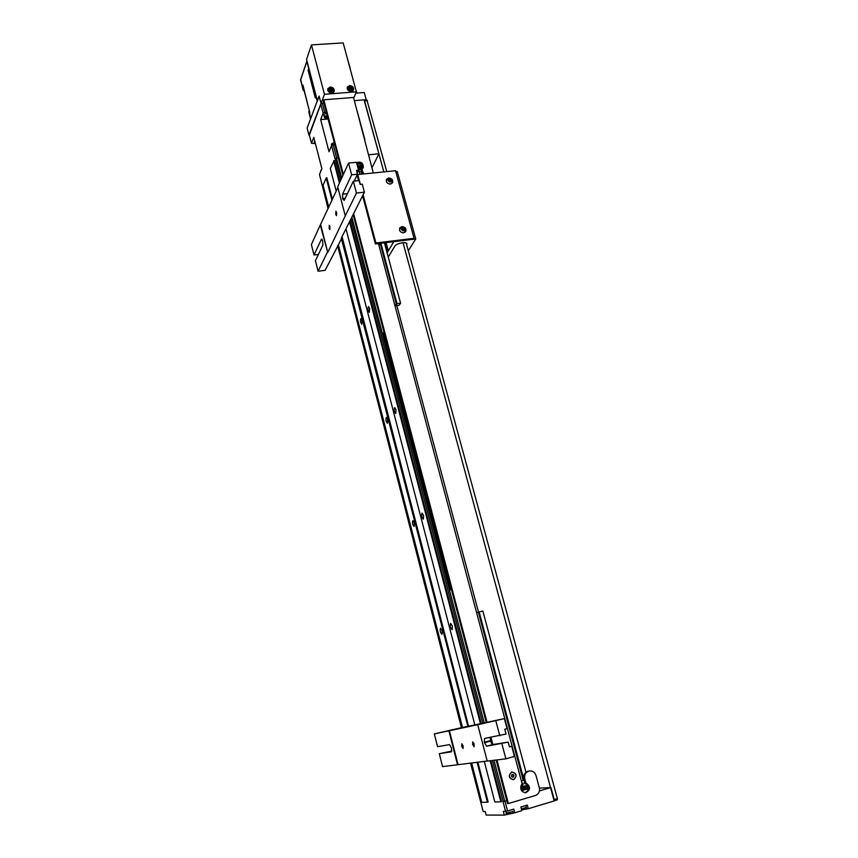 <?xml version="1.0" encoding="UTF-8"?>
<svg xmlns="http://www.w3.org/2000/svg" width="858" height="858" viewBox="0 0 858 858"><rect width="100%" height="100%" fill="white"/><g stroke="black" fill="none" stroke-linecap="round" stroke-linejoin="round"><path stroke-width="1.29" d="M539.392 788.159L550.933 787.537L554.536 800.825L528.292 808.729L521.6 809.898M369.626 308.333L369.348 312.398C367.9 310.639 367.61 308.676 368.49 306.521L369.626 308.333M395.999 409.62L395.731 413.524C394.176 411.776 393.833 409.781 394.691 407.561L395.999 409.62M423.552 515.433L423.305 519.176C421.632 517.428 421.214 515.39 422.061 513.095L423.552 515.433M452.359 626.083L452.145 629.665C450.364 627.895 449.86 625.814 450.654 623.412L452.359 626.083M362.044 320.399L361.797 324.335C360.403 322.619 360.113 320.71 360.939 318.608L362.044 320.399M387.612 419.476L387.376 423.262C385.886 421.546 385.542 419.616 386.357 417.449L387.612 419.476M414.296 522.876L414.082 526.501C412.484 524.785 412.076 522.812 412.859 520.57L414.296 522.876M442.16 630.877L441.988 634.352C440.272 632.625 439.789 630.587 440.54 628.249L442.16 630.877M315.133 142.567L314.146 142.096L314.789 141.238M507.561 810.982L513.77 809.115L514.746 812.805L504.3 815.1L503.335 811.421L507.561 810.982L504.997 801.179M514.746 812.805L521.803 810.681L520.838 807.003L527.316 805.061L528.292 808.729M470.549 763.084L483.193 811.571L485.253 811.55L486.164 815.079L504.3 815.1M334.813 144.627L331.596 145.581L329.022 151.727L320.656 119.605L323.144 113.202L324.71 112.387L322.318 103.217L320.742 104.043L309.202 134.481L311.475 143.307L313.792 137.344L321.889 168.769L319.487 174.496L328.142 208.826M368.94 154.751L378.925 153.797L372.286 167.181M328.088 118.972L320.656 119.605M357.314 111.551L364.95 139.94M323.144 113.202L320.742 104.043M315.401 143.586L311.475 143.307M324.71 112.387L326.319 112.248M378.925 153.797L364.285 99.85L354.375 100.643L366.227 99.7L365.958 100.3M336.593 157.765L333.194 144.777M309.363 135.103L324.442 94.294L311.465 44.895L306.563 59.395L317.417 101.008L319.176 96.278L321.021 103.314L323.916 103.089L322.318 103.217M338.213 157.604L335.017 158.666L331.596 145.581M339.875 182.089L334.234 160.489L330.309 168.468L336.207 191.184M332.443 199.431L326.812 177.649L326.212 177.949L323.069 185.231L328.786 207.432M471.632 762.955L481.756 802.348L487.43 802.187L488.148 802.015L477.852 762.183M484.298 761.4L494.83 801.973L500.858 801.801L501.608 801.629L490.915 760.671M487.43 802.187L477.123 762.279M487.172 761.035L457.529 764.768L448.895 730.823L478.281 724.592L477.734 724.742L487.205 761.121L505.877 758.837L514.425 756.413L511.733 746.278L509.459 746.91L508.183 742.106L486.625 746.256L484.352 742.299L484.555 738.448L506.038 734.04L504.772 729.257L507.035 728.635L504.375 718.607L467.31 726.469L467.846 726.351L341.269 238.192L364.403 192.192L362.269 184.18L360.156 184.406L359.148 180.609L353.335 181.21L344.187 200.397L342.707 198.981L342.567 194.165L351.651 174.817L348.541 163.074L337.709 186.829L345.27 215.851L356.456 193.039L353.335 181.21M332.003 200.375L326.212 177.949M468.554 726.2L342.052 236.636M467.835 726.329L462.505 727.455L338.395 244.82L341.763 238.138M461.454 727.702L337.58 245.538M505.598 811.411L503.035 801.587L504.74 801.254L494.026 760.285M484.234 722.876L351.877 217.095M341.688 178.121L336.357 157.786M504.74 801.254L506.756 800.653M503.238 801.587L492.492 760.478M482.754 723.197L350.954 218.929M340.798 180.073L335.135 158.408M500.858 801.801L490.154 760.767M480.469 723.68L349.689 222.394M339.425 183.054L333.623 160.789M481.209 723.519L349.989 220.849M474.806 724.849L346.139 229.44M550.933 787.537L539.414 790.947M357.968 163.889L358.236 164.875L357.185 164.983L356.928 163.996L357.968 163.889M357.743 167.149L358.333 166.677L357.593 165.036L358.236 164.875M358.204 166.205L360.188 166.302L358.333 166.978M358.279 166.495L360.188 166.302M358.247 167.621L359.245 167.546L359.084 166.902M359.212 167.6L358.923 166.913M359.695 166.838L360.07 168.232L360.328 166.473L361.679 166.752L361.132 164.682L359.491 166.066L358.172 166.066M360.07 168.232L359.288 166.881M359.695 168.415L358.086 168.436M358.301 168.554L358.118 167.889M358.215 168.908L361.089 168.576L361.69 167.331L360.735 167.428L360.371 168.2M361.679 166.752L361.69 167.331M360.328 166.473L359.963 165.09M358.333 166.677L358 168.136M358.687 169.316L362.001 168.983M356.531 162.602C361.132 161.315 363.374 162.956 363.266 167.524L362.055 168.876L362.837 174.045M358.826 169.841L361.733 169.541M520.699 786.797L521.503 786.4M521.793 784.276L522.125 785.531L520.827 786.164M521.503 785.96L521.256 785.07M521.664 785.928L521.374 784.866M521.943 785.059L521.771 784.512M522.758 783.097L521.996 783.322L522.758 783.097L523.101 784.373L521.836 784.223M522.533 785.478L522.897 784.941M520.656 787.129L526.758 785.499L520.699 787M523.616 787.912L525.772 787.676L523.712 788.277M523.595 787.816L525.675 787.312M524.431 787.569L523.434 787.215M524.345 787.601L523.702 787.108M525.439 789.113L524.667 787.998M524.538 787.537L524.141 786.046M525.933 788.716L525.986 788.062L527.477 788.18L526.404 788.985L525.107 787.869M524.989 787.408L524.688 786.314L525.74 785.799M524.989 789.221L523.68 789.607M522.565 790.111L523.82 788.706L523.595 789.81L521.514 790.046M526.447 788.481L525.761 789.017M521.385 789.564L520.86 787.612M522.608 789.617L521.889 786.936M527.477 788.18L526.758 785.499M525.986 788.062L525.514 786.26M523.82 788.706L522.919 786.625M523.809 780.254L521.364 780.962M521.589 790.733L527.295 789.049L528.678 786.797M528.002 786.872L527.82 787.623L527.638 786.979M523.348 780.287L521.342 780.866M527.82 787.623L527.649 786.979M478.517 612.215L396.836 305.598M403.046 242.675L554.129 800.836M406.22 243.082L557.389 798.659L557.303 799.881L554.504 800.718L557.303 799.881M364.242 100.429L383.837 171.911M366.999 100.354L386.776 171.611M525.89 783.89L524.538 783.622L524.356 780.576M352.949 90.83L352.863 90.283M349.635 85.564C352.617 85.897 353.925 87.355 353.582 89.929L351.244 91.516C348.273 91.184 346.954 89.725 347.286 87.162L349.635 85.564M333.59 92.267L333.494 91.699M330.212 87.023C333.172 87.344 334.502 88.792 334.202 91.356L331.799 93.018C328.85 92.707 327.509 91.27 327.799 88.706L330.212 87.023M311.465 44.895L343.168 42.9L356.381 91.817L353.711 98.144M324.442 94.294L356.381 91.817L356.714 93.082M327.123 115.326L325.161 116.173L324.453 117.417L323.798 114.951L326.48 112.838M327.713 117.535L325.901 117.503L327.381 116.291M326.673 116.602L326.984 117.793M361.69 170.399L361.004 171.45L359.298 171.621M395.002 305.856L399.142 305.266L400.568 303.185L384.427 242.814M380.373 244.155L396.45 304.515L394.712 304.762M361.004 171.45L361.722 174.163M361.497 170.42L362.473 174.077M362.602 195.763L375.375 243.919L379.89 243.372L379.086 244.755L380.094 244.637L380.898 243.243L397.007 303.678L400.568 303.185M397.007 303.678L396.45 304.515M476.608 612.687L478.421 612.258L523.176 780.297L521.332 780.834M478.421 612.258L479.161 611.904L524.034 780.233L523.176 780.297M525.954 772.221L482.861 611.025L479.161 611.904M363.974 173.927L362.848 171.825M362.344 172.855L361.561 169.905L362.055 168.876M342.889 175.472L323.359 100.933L323.788 99.807L353.517 97.458L373.284 172.984M323.788 99.807L343.361 174.442M353.635 213.61L487.044 722.286M490.98 737.312L492.878 744.54M496.921 759.931L508.354 803.538L535.553 795.452C538.717 794.1 539.972 791.537 539.296 787.751L536.036 775.611C534.974 772.49 532.968 770.934 530.008 770.934L527.691 771.331C524.528 772.64 523.273 775.182 523.927 778.957L524.967 782.882C529.912 786.325 529.944 789.639 525.075 792.824M523.927 778.957L524.774 778.892C524.12 775.117 525.386 772.565 528.549 771.256M524.774 778.892L525.825 782.818C530.909 786.593 530.791 789.928 525.471 792.835C520.699 791.419 519.583 788.448 522.147 783.901L378.432 243.543M360.017 174.335L358.258 169.08M513.717 779.686C508.644 778.399 507.968 775.836 511.69 772.007C516.763 773.294 517.438 775.846 513.717 779.686M356.703 163.245C360.735 162.58 362.816 164.189 362.955 168.05M527.691 771.331L529.032 771.117M529.922 770.945L528.174 771.192M353.142 214.575L486.261 722.447M508.183 742.106L492.707 744.562L490.54 741.108L490.165 737.462L491.945 744.143M496.106 760.027L507.518 803.56L508.354 803.538M524.967 782.882L525.825 782.818M383.934 332.067L383.108 333.269L450.268 589.736L451.319 589.135M451.405 589.478L450.268 589.736M308.955 135.146L307.143 128.11L319.112 96.01L321.021 103.314L323.916 103.089M366.227 99.7L364.264 92.492L355.813 93.147M302.895 85.811L303.753 89.157M309.652 71.235L309.148 72.512L308.387 69.595M303.464 88.867L303.11 90.133L304.247 91.034M349.914 67.889L350.128 68.683M309.856 72.029L309.148 72.512M309.406 111.004L302.928 85.092M317.203 101.115L315.304 93.822L315.294 97.855L308.076 70.152M309.116 110.725L310.617 118.79M355.866 89.94L356.885 93.061M310.553 118.962L308.773 111.647M329.837 91.012L329.483 89.682L330.566 88.921L331.992 89.489L332.346 90.819L331.263 91.581L329.837 91.012M330.566 88.921L329.622 90.176M331.896 91.13L331.992 89.489M331.703 90.24L330.276 89.672M349.324 87.677L350.75 87.57L351.78 88.653L351.372 89.854L349.935 89.961L348.916 88.878L349.324 87.677M351.78 88.653L351.469 89.393L350.45 88.31L349.067 88.428M350.45 88.31L350.75 87.57M511.454 776.211L511.754 774.806L513.009 774.442L513.963 775.482L513.652 776.876L512.398 777.241L511.454 776.211M512.323 777.166L513.148 776.919L513.459 775.525L512.58 774.57M513.674 779.504L513.02 779.611C508.697 777.82 508.268 775.342 511.743 772.189L512.333 772.082C516.688 773.83 517.138 776.297 513.674 779.504M472.619 744.444L472.737 741.87L474.174 744.186L474.056 746.76L472.619 744.444M461.69 746.267L461.797 743.757L463.17 746.02L463.063 748.53L461.69 746.267M491.516 743.554L490.079 738.212M511.733 746.278L509.384 746.621M462.505 727.455L434.33 733.89L437.548 746.707L449.581 744.594L451.555 748.251L451.437 751.78L439.296 753.689L442.546 766.602L457.529 764.768M505.877 758.837L501.919 743.854M448.895 730.823L434.33 733.89M504.375 718.607L477.734 724.742M451.834 751.05L439.296 753.689M458.043 764.617L449.41 730.684M499.785 735.767L495.87 720.924M329.998 226.533L329.826 229.622L329.107 228.421L329.279 225.332L329.998 226.533M336.668 212.462L336.475 215.648L335.735 214.436L335.928 211.25L336.668 212.462M318.404 254.461L314.007 255.008L321.375 239.318L322.683 240.744L322.855 245.141L315.433 260.703L318.082 271.235L325.107 270.334L338.395 244.82M357.175 173.144L358.558 170.227L356.456 162.301L348.541 163.074M345.27 215.851L327.756 252.456L320.281 225.032L311.379 244.551L314.007 255.008M320.281 225.032L337.891 187.505M364.403 192.192L356.456 193.039M318.082 271.235L327.273 252.509M354.161 181.124L357.454 174.228L356.456 170.442L358.558 170.227M327.756 252.456L320.763 224.978M357.454 174.228L351.651 174.817M361.861 164.393L361.197 164.929M360.092 164.908L359.03 162.934M387.537 248.048L386.111 247.608L387.526 247.983L386.089 242.61M386.186 249.388L387.988 249.71L386.84 251.823M386.014 247.619L386.475 249.346M386.111 247.608L384.813 242.76M388.234 257.068L394.787 246.225C396.246 243.329 406.649 241.27 406.874 243.822L406.671 244.734M395.795 171.664L397.243 171.514L415.755 238.974L408.311 250.74M415.755 238.974L393.833 241.656L387.119 252.885M392.385 182.958C392.75 180.255 391.43 178.754 388.417 178.464L386.368 179.612M388.685 177.949C391.859 178.325 393.146 179.901 392.546 182.679L390.358 184.095C387.194 183.73 385.907 182.164 386.475 179.386L388.685 177.949M405.577 231.778C406.091 228.947 404.783 227.37 401.641 227.048L399.667 228.142M401.919 226.576C405.212 226.973 406.488 228.614 405.748 231.531L403.625 232.85C400.343 232.475 399.056 230.834 399.774 227.928L401.919 226.576M379.086 244.755L378.753 243.511M380.898 243.243L413.481 239.253L414.06 238.331L395.538 170.721L357.743 174.56L360.349 184.384M357.743 174.56L357.25 175.59L358.601 180.663M375.375 243.919L375.911 242.986L414.06 238.331M363.106 194.766L375.911 242.986M403.732 230.394L402.584 230.534L401.748 229.644L402.059 228.603L403.206 228.464L404.054 229.365L403.732 230.394M403.571 230.416L403.206 228.464M402.917 228.957L401.909 229.097M390.465 181.681L389.328 181.799L388.502 180.909L388.813 179.912L390.787 180.673L390.465 181.681M390.336 181.692L389.95 179.794M389.671 180.319L388.642 180.437M526.662 808.751L526.297 807.367M320.538 171.171L321.418 169.895M320.838 170.356L321.493 169.723M331.596 144.766L334.298 142.675M331.928 143.854L334.266 142.535M525.396 807.743L521.321 808.858M524.238 808.483L521.407 809.18L524.249 808.483M511.872 811.807L506.349 813.041M505.909 811.346L506.359 813.052C505.319 813.727 506.756 813.566 510.682 812.558L507.335 813.009M513.148 812.816L512.752 811.346M508.644 813.792L508.472 813.137M361.647 169.552L361.915 168.994M554.204 799.613L557.389 798.659M364.575 100.944L367.492 100.708M524.517 781.166L525.15 783.579L526.801 783.74L525.579 783.944M526.64 783.622L524.635 781.627M325.236 118.114L324.453 117.417L327.874 118.157L325.622 118.265L325.461 116.506L327.241 115.744M309.491 71.525L306.821 61.304L300.547 79.794L303.131 89.811M306.982 61.004L300.536 80.159M347.415 58.559L347.19 57.786M300.686 79.408L303.11 90.133M328.088 90.637C329.826 93.308 331.638 93.619 333.548 91.559L333.601 90.208L330.18 87.891L328.142 89.307L328.088 90.637M330.319 87.999C336.733 88.492 331.016 96.021 328.464 90.433L330.319 87.999M349.603 86.422L347.608 87.773C347.329 89.951 348.445 91.173 350.954 91.452L352.938 90.111L352.992 88.728L349.603 86.422M352.767 88.578C353.249 94.283 343.908 87.945 349.742 86.519L352.767 88.578M490.411 740.615L484.352 742.299M490.54 741.108L484.48 742.781M492.707 744.562L486.625 746.256M322.05 239.232L321.375 239.318M347.404 193.651L342.567 194.165M345.173 198.316L342.61 198.595M344.98 198.734L342.707 198.981M359.33 162.988L361.615 164.157M361.422 163.996L359.588 163.052M403.271 230.856L401.501 229.665C401.179 226.212 406.606 229.858 403.271 230.856M401.737 227.434L399.86 228.625L399.603 230.341M403.678 232.85L405.094 231.767C404.847 227.295 403.11 226.244 399.86 228.625M390.004 182.121L388.256 180.941C387.945 177.563 393.318 181.188 390.004 182.121M388.524 178.839L386.583 180.094L386.379 181.617M390.733 184.03L391.902 182.979C393.758 179.107 387.097 177.209 386.583 180.094M321.514 169.659L320.667 171.675M334.255 142.503C331.703 143.597 330.813 144.337 331.585 144.734L331.789 145.485M526.276 807.281L525.804 805.512M364.435 100.418L367.149 100.204M347.158 57.668L350.171 68.232M309.835 112.677L302.874 85.746M333.548 91.559C334.663 90.465 333.548 89.232 330.223 87.838L327.756 90.315M333.526 91.602L333.14 92.6M347.211 88.749L347.608 87.773C348.52 85.5 350.321 85.8 353.003 88.664L352.938 90.111M352.917 90.165L352.509 91.141M387.977 249.689L387.526 247.983"/></g></svg>
